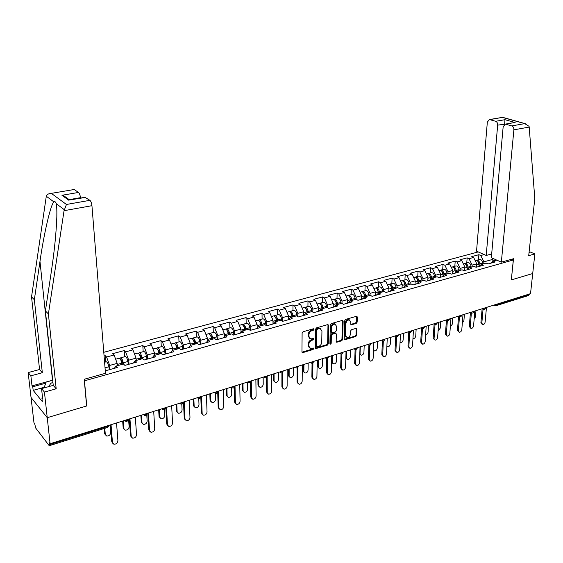 <?xml version="1.0" encoding="UTF-8"?>
<svg xmlns="http://www.w3.org/2000/svg" width="563" height="563" viewBox="0 0 563 563"><rect width="100%" height="100%" fill="white"/><g stroke="black" fill="none" stroke-linecap="round" stroke-linejoin="round"><path stroke-width="0.84" d="M314.027 329.299L313.366 328.757L303.091 331.741L302.113 333.078L301.951 351.868L302.901 352.607L313.084 349.51L313.76 348.588L313.373 348.054L310.558 348.56L308.77 346.09L308.791 344.535C309.003 342.466 310.037 341.058 311.895 340.298L313.211 339.911L313.894 338.982L313.492 338.44L310.713 338.94L308.883 336.421L308.904 334.858C309.115 332.775 310.157 331.354 312.022 330.608L313.345 330.228L314.027 329.299M356.21 323.444L357.146 322.163L357.315 317.018L356.773 316.23L345.689 319.383L344.746 320.678L344.239 339.032L344.767 339.792L355.781 336.519L356.71 335.245L356.914 329.102L356.048 328.363L351.488 329.721L350.552 331.009L350.46 334.07C350.059 336.315 348.919 337.483 347.026 337.575L345.598 335.534L345.942 323.458C346.329 321.213 347.47 320.03 349.356 319.932L350.826 322.022L350.763 324.042L351.305 324.816L356.21 323.444L355.527 323.028L356.456 321.747L356.569 316.23M73.781 189.576L50.424 193.51C48.137 193.778 46.764 194.678 46.3 196.227L31.535 296.891L39.565 369.511L28.15 372.572L31.035 397.436L47.243 417.683L86.751 405.951L84.471 380.82L513.315 259.986L511.331 279.888L532.711 273.541L530.522 293.654L50.093 443.728L49.361 442.778L49.572 444.657L108.012 426.374L107.955 425.656M49.572 444.657L49.34 445.699L49.037 445.46L35.743 428.091L34.653 423.657L33.97 422.778L31.035 397.436L47.243 417.683L50.093 443.728M328.665 325.351L327.743 324.591L316.554 327.835L315.576 329.158L315.308 347.814L315.857 348.581L327.328 345.175L328.285 343.873L328.665 325.351L327.926 324.555M331.269 323.563L342.578 320.354L343.134 321.142L342.642 339.517L341.699 340.805L336.702 342.248L336.167 341.481L336.343 334.042L335.794 333.268L332.332 334.218L331.375 335.52L331.206 343.289L330.284 344.218L329.911 343.683L330.305 324.872L331.269 323.563M511.626 259.254L513.315 259.986M478.226 251.928L103.782 352.297M478.459 259.775L478.888 254.687L471.773 256.615L473.61 257.446L476.777 263.815L476.495 267.179M478.888 254.687L480.739 255.511L484.208 254.567M496.784 260.127L493.301 261.098L495.208 261.95L488.051 263.948L486.143 263.09L481.506 264.378L483.406 265.243L476.108 267.284L474.215 266.412L469.493 267.721L471.386 268.6L463.954 270.676L462.068 269.79L457.255 271.127L459.141 272.02L451.568 274.139L449.696 273.231L444.791 274.596L446.663 275.511L438.95 277.665L437.085 276.743L432.088 278.129L433.953 279.058L426.092 281.254L424.235 280.318L419.146 281.732L420.997 282.675L412.982 284.913L411.145 283.963L405.951 285.406L407.788 286.37L399.624 288.65L397.795 287.672L392.502 289.15L394.325 290.128L386 292.45L384.184 291.465L378.786 292.964L380.602 293.963L372.108 296.335L370.306 295.322L364.803 296.856L366.597 297.869L357.934 300.29L356.147 299.263L350.538 300.825L352.318 301.859L343.479 304.33L341.706 303.281L335.984 304.872L337.744 305.934L328.722 308.454L326.969 307.384L321.128 309.01L322.873 310.086L313.668 312.655L311.937 311.564L305.969 313.225L307.694 314.33L298.291 316.955L296.581 315.836L290.494 317.532L292.197 318.658L282.598 321.339L280.909 320.199L274.688 321.93L276.37 323.078L266.566 325.815L264.899 324.654L258.551 326.42L260.205 327.589L250.197 330.39L248.55 329.207L242.062 331.009L243.695 332.205L233.462 335.062L231.843 333.852L225.214 335.696L226.819 336.913L216.361 339.841L214.77 338.602L207.993 340.488L209.577 341.734L198.887 344.718L197.324 343.458L190.393 345.386L191.941 346.66L181.012 349.714L179.477 348.427L172.391 350.397L173.918 351.692L162.735 354.817L161.229 353.501L153.988 355.52L155.472 356.843L144.037 360.038L142.566 358.694L135.148 360.756L136.605 362.115L124.902 365.387L123.466 364.008L115.879 366.119L117.294 367.512L105.281 370.82M104.078 355.999L105.232 355.689L106.59 357.019L114.085 354.986L117.181 363.36L117.357 365.711M124.669 356.745L124.226 350.559L112.713 353.67L114.085 354.986M124.226 350.559L125.619 351.861L132.945 349.869L136.056 358.138L136.211 360.461M143.185 351.671L142.798 345.534L131.538 348.581L132.945 349.869M142.798 345.534L144.227 346.808L151.391 344.866L154.515 353.029L154.649 355.33M161.292 346.709L160.962 340.629L149.948 343.606L151.391 344.866M160.962 340.629L162.418 341.875L169.428 339.975L172.559 348.033L172.672 350.32M179.006 341.854L178.724 335.822L167.95 338.736L169.428 339.975M178.724 335.822L180.216 337.047L187.064 335.189L190.21 343.149L190.308 345.485M196.339 337.103L196.107 331.128L185.565 333.979L187.064 335.189M196.107 331.128L197.627 332.325L204.327 330.502L207.48 338.363L207.571 340.981M213.3 332.451L213.117 326.533L202.8 329.32L204.327 330.502M213.117 326.533L214.658 327.701L221.224 325.921L224.384 333.69L224.454 336.54M229.901 327.898L229.76 322.029L219.669 324.76L221.224 325.921M229.76 322.029L231.337 323.176L237.762 321.431L240.929 329.109L240.985 332.17M246.158 323.444L246.066 317.623L236.179 320.298L237.762 321.431M246.066 317.623L247.664 318.749L253.948 317.039L257.122 324.626L257.157 327.87M262.084 319.08L262.027 313.31L252.344 315.927L253.948 317.039M262.027 313.31L263.646 314.407L269.811 312.739L272.985 320.234L272.999 323.648M277.679 314.808L277.665 309.08L268.185 311.642L269.811 312.739M277.665 309.08L279.304 310.164L285.342 308.524L288.523 315.934L288.509 319.495M292.957 310.621L292.985 304.942L283.696 307.454L285.342 308.524M292.985 304.942L294.646 305.998L300.558 304.393L303.738 311.719L303.703 315.414M307.933 306.511L307.996 300.881L298.89 303.344L300.558 304.393M307.996 300.881L309.678 301.923L315.47 300.346L318.658 307.588L318.595 311.283M322.613 302.493L322.712 296.905L313.788 299.319L315.47 300.346M322.712 296.905L324.408 297.926L330.087 296.384L333.275 303.541L333.19 307.201M337.005 298.545L337.131 293.006L328.384 295.371L330.087 296.384M337.131 293.006L338.849 294.006L344.422 292.493L347.603 299.572L347.498 303.204M351.115 294.681L351.277 289.185L342.698 291.5L344.422 292.493M351.277 289.185L353.008 290.163L358.469 288.685L361.657 295.688L361.53 299.291M364.951 290.888L365.148 285.434L356.731 287.707L358.469 288.685M365.148 285.434L366.893 286.398L372.249 284.941L375.437 291.873L375.289 295.448M378.526 287.165L378.751 281.76L370.496 283.991L372.249 284.941M378.751 281.76L380.511 282.703L385.768 281.275L388.949 288.129L388.787 291.676M391.841 283.513L392.101 278.15L384.001 280.339L385.768 281.275M392.101 278.15L393.875 279.079L399.026 277.679L402.207 284.456L402.024 287.974M404.91 279.931L405.198 274.61L397.253 276.757L399.026 277.679M405.198 274.61L406.979 275.518L412.039 274.146L415.22 280.86L415.015 284.35M417.739 276.419L418.049 271.134L410.251 273.245L412.039 274.146M418.049 271.134L419.85 272.028L424.812 270.683L427.993 277.32L427.767 280.782M430.329 272.964L430.667 267.728L423.01 269.797L424.812 270.683M430.667 267.728L432.475 268.607L437.345 267.284L440.526 273.85L440.287 277.292M442.687 269.578L443.053 264.378L435.537 266.405L437.345 267.284M443.053 264.378L444.869 265.243L449.654 263.941L452.828 270.444L452.575 273.857M454.827 266.25L455.214 261.091L447.831 263.083L449.654 263.941M455.214 261.091L457.043 261.936L461.744 260.662L464.911 267.101L464.644 270.486M466.748 262.984L467.156 257.861L459.908 259.817L461.744 260.662M467.156 257.861L468.993 258.699L473.61 257.446M476.777 263.815L472.16 265.096L472.005 267.024M478.726 266.552L481.506 264.378M468.993 258.699L472.16 265.096M464.911 267.101L460.21 268.403L460.062 270.346M466.741 269.902L469.493 267.721M457.043 261.936L460.21 268.403M452.828 270.444L448.042 271.774L447.902 273.731M454.531 273.308L457.255 271.127M444.869 265.243L448.042 271.774M440.526 273.85L435.649 275.201L435.516 277.179M442.096 276.785L444.791 274.596M432.475 268.607L435.649 275.201M427.993 277.32L423.024 278.699L422.904 280.691M429.428 280.325L432.088 278.129M419.85 272.028L423.024 278.699M415.22 280.86L410.16 282.26L410.054 284.266M416.514 283.928L419.146 281.732M406.979 275.518L410.16 282.26M402.207 284.456L397.056 285.884L396.957 287.911M403.361 287.602L405.951 285.406L405.867 284.371C405.43 281.964 404.445 280.67 402.904 280.48L402.193 280.768M393.875 279.079L397.056 285.884M388.949 288.129L383.699 289.586L383.607 291.62M389.948 291.353L392.502 289.15M380.511 282.703L383.699 289.586M375.437 291.873L370.081 293.351L369.997 295.406M376.267 295.174L378.786 292.964M366.893 286.398L370.081 293.351M361.657 295.688L356.196 297.201L356.126 299.27M362.326 299.066L364.803 296.856M353.008 290.163L356.196 297.201M347.603 299.572L342.037 301.121L341.973 303.436M348.096 303.042L350.538 300.825M338.849 294.006L342.037 301.121M333.275 303.541L327.596 305.118L327.539 307.729M333.592 307.095L335.984 304.872M324.408 297.926L327.596 305.118M318.658 307.588L312.859 309.193L312.824 312.127M318.785 311.226L321.128 309.01M309.678 301.923L312.859 309.193M303.738 311.719L297.827 313.359L297.806 316.631M303.675 315.449L305.969 313.225M294.646 305.998L297.827 313.359M288.523 315.934L282.485 317.602L282.485 321.262M288.249 319.756L290.494 317.532M279.304 310.164L282.485 317.602M272.985 320.234L266.82 321.937L266.848 325.738M272.499 324.154L274.688 321.93M263.646 314.407L266.82 321.937M257.122 324.626L250.831 326.364L250.887 330.192M256.418 328.651L258.551 326.42M247.664 318.749L250.831 326.364M240.929 329.109L234.497 330.889L234.581 334.746M239.986 333.24L242.062 331.009M231.337 323.176L234.497 330.889M224.384 333.69L217.818 335.506L217.93 339.398M223.201 337.927L225.214 335.696M214.658 327.701L217.818 335.506M207.48 338.363L200.773 340.221L200.914 344.155M206.051 342.719L207.993 340.488M197.627 332.325L200.773 340.221M190.21 343.149L183.355 345.042L183.531 349.011M188.521 347.617L190.393 345.386M180.216 337.047L183.355 345.042M172.559 348.033L165.55 349.975L165.761 353.972M170.596 352.621L172.391 350.397M162.418 341.875L165.55 349.975M154.515 353.029L147.344 355.014L147.59 359.046M152.263 357.744L153.988 355.52M144.227 346.808L147.344 355.014M136.056 358.138L128.73 360.165L129.011 364.24M133.515 362.98L135.148 360.756M125.619 351.861L128.73 360.165M117.181 363.36L109.686 365.436L110.01 369.546M114.331 368.336L115.879 366.119M106.59 357.019L109.686 365.436M529.326 294.027L528.523 295.533L496.235 305.653M494.807 260.683L492.231 259.536L483.899 261.844L483.73 263.766M491.999 262.105L492.329 258.157M490.5 263.266L493.301 261.098M480.739 255.511L483.899 261.844M105.731 361.939L105.232 355.689M313.359 328.862L312.676 329.784L311.36 330.171C309.488 330.917 308.447 332.332 308.235 334.415L308.904 334.858M309.587 338.356L308.221 335.977L308.235 334.415M309.439 347.976L308.109 345.64L308.13 344.084C308.341 342.022 309.376 340.608 311.233 339.855L312.549 339.468L313.225 338.539M302 352.192L312.423 349.06L313.091 348.138M315.357 348.138L326.66 344.732L327.617 343.43L327.99 324.921M317.581 328.996L316.899 329.918L316.652 346.28L317.039 346.815L318.672 346.386C320.509 345.633 321.529 344.232 321.747 342.184L321.945 331.03L320.115 328.503L317.581 328.996L316.906 328.56L316.23 329.482L316.899 329.918M316.737 346.611L315.984 345.83L316.23 329.482M320.558 328.623L319.446 328.067L318.292 328.159L318.961 328.588M316.906 328.56L318.292 328.159M336.217 341.811L341.023 340.369L341.959 339.081L342.388 320.354M335.618 333.261L334.767 332.86L331.656 333.782L330.706 335.084L330.537 342.846L331.206 343.289M329.911 343.747L330.537 342.846M336.533 326.266L335.034 324.161C333.092 324.26 331.931 325.449 331.551 327.722L331.452 332.029L332.36 332.782L335.478 331.86L336.428 330.558L336.533 326.266M335.302 324.225L334.352 323.732C332.416 323.831 331.255 325.02 330.875 327.293L331.551 327.722M331.586 332.536L330.777 331.593L330.875 327.293M350.819 324.401L355.527 323.028M349.595 319.981L348.673 319.51C346.78 319.615 345.647 320.79 345.26 323.035L345.942 323.458M346.111 337.089L344.922 335.105L345.26 323.035M344.282 339.362L355.098 336.097L356.027 334.816L356.182 328.328M105.464 435.037L104.627 433.609L106.632 436.015C108.983 436.128 110.334 435.009 110.686 432.651L110.067 424.995M104.788 428.323L105.288 434.362M106.013 361.861L106.316 361.777C107.413 362.213 108.272 363.881 108.884 366.787L109.377 369.722M104.204 428.506L104.627 433.609M112.635 443.194L111.784 441.751L113.817 444.193C116.189 444.291 117.554 443.151 117.913 440.759L116.534 422.975M111.784 441.751L110.432 424.882M112.466 442.525L111.038 424.692M52.908 382.263L50.797 383.354L48.678 386.64M43.991 387.949L46.187 382.059L52.697 380.257M64.048 210.696L66.448 204.468L89.904 200.329C90.953 201.294 91.628 203.074 91.938 205.685L64.048 210.696L48.404 313.95L56.187 388.787L44.442 392.101L47.243 417.683L86.625 405.986L84.197 379.279L105.478 373.304L91.938 205.685M44.238 387.281L33.175 390.37L42.309 401.574L41.908 397.942L42.682 398.885L41.549 388.632L53.239 385.366L45.406 310.917L51.31 271.725C54.421 250.964 56.258 232.681 56.828 216.868C56.962 210.379 56.75 205.967 56.194 203.637C55.716 201.878 54.956 201.308 53.914 201.927C50.769 204.059 43.865 233.856 39.98 261.415L34.343 299.727L42.338 372.727L30.866 375.824L32.021 385.887L52.69 380.18M45.406 310.917L48.404 313.95M41.549 388.632L44.442 392.101M53.239 385.366L56.187 388.787M74.429 189.654L78.489 192.455C79.489 193.376 80.143 195.115 80.46 197.669L69.172 199.626M80.495 198.085L80.46 197.669M33.175 390.37L32.76 386.795L32.021 385.887M28.15 372.572L30.866 375.824M39.565 369.511L42.338 372.727M31.535 296.891L34.343 299.727M84.95 197.31L89.904 200.329M41.908 397.942L42.556 397.76M45.765 383.192L32.76 386.795M67.694 198.57L63.478 195.537L61.937 195.277L78.489 192.455M85.646 197.395L70.101 199.893M501.344 262.14L513.885 129.835C513.928 127.829 513.231 126.52 511.802 125.908L505.328 124.12L503.167 126.724L491.337 257.72L501.344 262.14L513.512 258.727L511.331 279.839M511.802 125.908L524.737 123.628L529.058 126.323L529.192 127.083L534.801 198.436L528.713 255.651L534.85 253.92L530.437 252.083L529.051 252.47M534.85 253.92L532.711 273.541L511.401 279.867M495.651 121.284L489.416 119.56L487.333 122.136L476.537 251.182L486.207 255.454L497.671 125.134C497.706 123.156 497.03 121.875 495.651 121.284L504.948 119.694L504.631 124.268M491.682 253.962L486.207 255.454M513.041 122.776L505.806 124.191M489.416 119.56L502.703 117.322L489.859 119.623M124.036 429.203L123.163 427.739L125.176 430.132C127.463 430.231 128.772 429.119 129.124 426.803L128.575 419.217M118.892 358.328L119.208 358.244C120.327 358.673 121.186 360.32 121.798 363.205L121.995 364.423M123.276 420.871L123.846 428.478M119.926 358.666L120.658 357.843C121.784 358.272 122.643 359.919 123.255 362.797L123.452 364.015M124.986 356.661L125.303 356.569C126.436 356.991 127.301 358.638 127.907 361.509L128.378 364.416M122.875 364.177L122.593 362.481L121.024 359.483L120.665 359.736M122.671 421.061L123.163 427.739M142.2 423.489L141.299 421.997L143.319 424.382C145.536 424.46 146.816 423.362 147.161 421.082L146.76 414.769M137.576 353.205L137.9 353.121C139.054 353.529 139.934 355.154 140.525 358.005L140.715 359.208M141.503 415.177L141.996 422.722M138.582 353.465L139.321 352.727C140.483 353.135 141.355 354.76 141.946 357.611L142.143 358.814M143.53 351.572L143.861 351.488C145.029 351.889 145.908 353.508 146.5 356.344L146.957 359.229M141.538 358.983L141.278 357.308L139.68 354.345L139.364 354.521M140.863 415.374L141.299 421.997M159.969 417.894L159.047 416.381L161.06 418.745C163.214 418.809 164.466 417.725 164.811 415.487L164.487 409.582M155.845 348.201L156.183 348.11C157.373 348.497 158.259 350.102 158.843 352.924L159.026 354.113M159.329 409.611L159.758 417.092M156.824 348.398L157.57 347.73C158.766 348.117 159.653 349.722 160.23 352.537L160.42 353.726M161.672 346.604L162.017 346.512C163.214 346.892 164.107 348.49 164.685 351.298L165.121 354.148M159.793 353.902L159.54 352.241L157.654 349.44M158.667 409.815L159.047 416.381M177.366 412.419L176.416 410.884L178.429 413.235C180.519 413.284 181.736 412.207 182.081 410.012L181.807 404.171M173.714 343.303L174.066 343.205C175.283 343.585 176.184 345.161 176.754 347.955L176.93 349.13M176.775 404.157L177.134 411.581M174.671 343.444L175.424 342.832C176.648 343.205 177.542 344.788 178.112 347.575L178.295 348.757M179.414 341.741L179.766 341.642C180.997 342.015 181.898 343.585 182.468 346.365L182.891 349.187M177.648 348.933L177.401 347.294L175.55 344.486M176.092 404.368L176.416 410.884M194.39 407.056L193.412 405.508L195.431 407.844C197.458 407.872 198.648 406.81 198.992 404.649L198.76 398.66M191.195 338.511L191.561 338.412C192.806 338.771 193.714 340.326 194.277 343.092L194.446 344.26M193.848 398.822L194.151 406.183M192.131 338.609L192.891 338.046C194.144 338.405 195.051 339.961 195.607 342.719L195.776 343.887M196.776 336.984L197.141 336.885C198.401 337.237 199.309 338.785 199.865 341.537L200.273 344.331M195.115 344.07L194.882 342.445L193.067 339.651M193.144 399.04L193.412 405.508M131.39 437.184L130.51 435.706L132.544 438.134C134.846 438.218 136.176 437.085 136.535 434.742L135.324 417.106M130.51 435.706L129.314 418.985M131.207 436.466L129.947 418.788M149.73 431.3L148.815 429.801L150.856 432.208C153.094 432.271 154.389 431.159 154.741 428.858L153.699 411.37M148.815 429.801L147.78 413.214M149.533 430.54L148.435 413.01M167.668 425.551L166.725 424.016L168.766 426.416C170.941 426.465 172.201 425.361 172.552 423.095L171.666 405.754M166.725 424.016L165.839 407.577M167.457 424.748L166.521 407.359M185.213 419.914L184.249 418.365L186.29 420.744C188.394 420.779 189.625 419.688 189.977 417.465L189.238 400.265M184.249 418.365L183.503 402.059M184.995 419.076L184.207 401.834M202.384 414.396L201.392 412.834L203.433 415.191C205.481 415.22 206.684 414.136 207.036 411.947L206.438 394.888M201.392 412.834L200.815 397.408M202.152 413.531L201.512 396.429M211.055 401.806L210.055 400.237L212.068 402.559C214.046 402.58 215.207 401.525 215.552 399.399L215.355 393.087M208.303 333.824L208.676 333.718C209.957 334.063 210.872 335.597 211.421 338.335L211.582 339.489M210.569 393.6L210.808 400.905M209.218 333.887L209.978 333.359C211.259 333.704 212.174 335.238 212.723 337.969L212.891 339.13M213.764 332.325L214.137 332.219C215.432 332.557 216.347 334.091 216.889 336.815L217.283 339.58M212.209 339.313L211.977 337.709L210.21 334.929M209.844 393.826L210.055 400.237M219.19 408.998L218.177 407.415L220.217 409.758C222.209 409.773 223.377 408.703 223.729 406.549L223.272 389.631M218.177 407.415L217.733 392.538M218.951 408.098L218.451 391.137M227.375 396.662L226.361 395.078L228.367 397.379C230.288 397.394 231.421 396.352 231.766 394.255L231.604 387.337M225.052 329.228L225.432 329.13C226.741 329.454 227.663 330.974 228.198 333.676L228.36 334.823M226.938 388.491L227.121 395.733M225.946 329.264L226.706 328.778C228.015 329.102 228.937 330.622 229.479 333.324L229.634 334.464M230.394 327.765L230.781 327.659C232.097 327.983 233.019 329.496 233.561 332.191L233.934 334.929M228.937 334.661L228.719 333.064L226.995 330.319M226.192 388.716L226.361 395.078M235.637 403.706L234.616 402.116L236.643 404.445C238.578 404.438 239.725 403.382 240.077 401.264L239.747 384.487M234.616 402.116L234.292 387.562M235.397 402.777L235.031 385.958M243.357 391.616L242.329 390.025L244.328 392.312C246.2 392.312 247.312 391.285 247.65 389.223L247.537 382.052M241.45 324.738L241.837 324.633C243.167 324.942 244.103 326.441 244.631 329.116L244.778 330.256M242.97 383.48L243.103 390.666M242.329 324.745L243.082 324.288C244.419 324.605 245.348 326.097 245.876 328.771L246.031 329.904M246.678 323.303L247.073 323.197C248.417 323.507 249.346 324.992 249.873 327.659L250.232 330.375M245.32 330.101L245.102 328.525L243.427 325.808M242.21 383.72L242.329 390.025M251.752 398.527L250.704 396.922L252.731 399.23C254.617 399.223 255.736 398.175 256.088 396.092L255.876 379.448M250.704 396.922L250.493 382.601M251.499 397.577L251.288 380.884M259.022 386.675L257.974 385.078L259.965 387.344C261.788 387.337 262.872 386.317 263.217 384.29L263.153 377.175M257.502 320.34L257.896 320.227C259.254 320.53 260.197 322.001 260.711 324.654L260.859 325.78M258.677 378.575L258.755 385.697M258.368 320.326L259.121 319.89C260.479 320.192 261.422 321.663 261.936 324.316L262.084 325.435M262.625 318.932L263.027 318.82C264.392 319.115 265.335 320.586 265.849 323.225L266.144 325.52M261.352 325.639L261.148 324.077L259.529 321.403M257.903 378.815L257.974 385.078M267.531 393.446L266.468 391.834L268.488 394.128C270.317 394.107 271.415 393.073 271.767 391.025L271.683 374.508M266.468 391.834L266.362 377.682M267.277 392.474L267.165 376.914M274.364 381.827L273.301 380.222L275.293 382.474C277.066 382.46 278.129 381.447 278.467 379.448L278.453 372.396M273.224 316.026L273.632 315.913C275.011 316.202 275.954 317.659 276.468 320.284L276.609 321.396M274.068 373.762L274.097 380.834M274.075 315.998L274.828 315.59C276.208 315.871 277.158 317.328 277.665 319.946L277.805 321.065M278.249 314.654L278.657 314.541C280.043 314.823 280.993 316.272 281.493 318.883L281.732 320.755M277.059 321.269L276.862 319.721L275.3 317.089M273.273 374.015L273.301 380.222M282.985 388.47L281.908 386.851L283.921 389.132C285.708 389.103 286.778 388.076 287.13 386.056L287.158 369.673M281.908 386.851L281.908 372.833M282.725 387.478L282.725 372.284M289.403 377.076L288.333 375.465L290.311 377.703C292.042 377.674 293.077 376.682 293.422 374.712L293.45 367.709M288.629 311.803L289.044 311.691C290.445 311.965 291.395 313.401 291.894 315.998L292.035 317.103M289.157 369.054L289.136 376.07M289.466 311.754L290.219 311.367C291.62 311.642 292.57 313.077 293.07 315.674L293.21 316.779M293.548 310.459L293.963 310.34C295.378 310.614 296.328 312.043 296.828 314.633L297.011 316.117M292.45 316.99L292.26 315.449L290.754 312.873M288.347 369.307L288.333 375.465M298.13 383.593L297.046 381.967L299.044 384.233C300.783 384.191 301.831 383.178 302.183 381.186L302.324 364.937M297.046 381.967L297.137 368.033M297.869 382.587L297.975 367.646M304.147 372.417L303.063 370.806L305.033 373.03C306.722 372.995 307.736 372.002 308.074 370.06L308.158 363.114M303.724 307.665L304.147 307.553C305.568 307.813 306.525 309.228 307.018 311.803L307.152 312.901M303.943 364.43L303.879 371.397M304.555 307.609L305.294 307.236C306.722 307.497 307.679 308.911 308.165 311.487L308.299 312.578M308.545 306.342L308.967 306.23C310.403 306.49 311.36 307.898 311.846 310.466L311.979 311.599M307.525 312.796L307.342 311.269L305.899 308.749M303.119 364.69L303.063 370.806M312.972 378.808L311.874 377.182L313.865 379.427C315.561 379.385 316.582 378.378 316.934 376.422L317.187 360.292M311.874 377.182L312.057 363.311M312.711 377.787L312.915 363.051M318.602 367.85L317.511 366.231L319.467 368.441C321.114 368.399 322.106 367.421 322.451 365.507L322.571 358.61M318.517 303.612L318.947 303.492C320.389 303.746 321.353 305.146 321.832 307.694L321.959 308.777M318.44 359.905L318.334 366.809M319.334 303.541L320.073 303.183C321.515 303.436 322.479 304.836 322.965 307.377L323.092 308.461M323.246 302.317L323.676 302.197C325.125 302.444 326.09 303.837 326.568 306.378L326.695 307.461M322.303 308.679L322.127 307.173L320.748 304.71M317.602 360.165L317.511 366.231M327.518 374.121L326.413 372.488L328.391 374.719C330.045 374.669 331.051 373.677 331.403 371.742L331.755 355.746M326.413 372.488L326.688 358.652M327.258 373.079L327.553 358.504M332.775 363.367L331.677 361.749L333.627 363.937C335.231 363.895 336.202 362.924 336.547 361.038L336.709 354.197M333.022 299.636L333.458 299.516C334.915 299.755 335.886 301.135 336.357 303.661L336.477 304.738M332.663 355.464L332.508 362.319M333.824 299.551L334.563 299.213C336.02 299.453 336.991 300.832 337.462 303.358L337.582 304.428M337.652 298.369L338.089 298.249C339.559 298.481 340.531 299.861 340.995 302.373L341.122 303.443M336.787 304.653L336.618 303.154L335.309 300.755M331.811 355.725L331.677 361.749M341.783 369.518L340.671 367.892L341.523 368.469L342.635 370.102C344.253 370.046 345.232 369.061 345.583 367.16L346.041 351.284M340.671 367.892L341.037 354.064M341.523 368.469L341.91 354.021L343.015 352.297M346.667 358.969L345.837 358.406M346.611 351.108L346.414 357.906L347.512 359.525C349.074 359.476 350.031 358.511 350.376 356.653L350.58 349.862M347.237 295.737L347.681 295.617C349.159 295.849 350.13 297.208 350.594 299.713L350.714 300.776M348.033 295.645L348.764 295.322C350.242 295.547 351.213 296.912 351.678 299.41L351.798 300.473M351.784 294.498L352.227 294.372C353.712 294.597 354.683 295.955 355.147 298.446L355.26 299.509M350.988 300.698L350.826 299.22L349.581 296.884M355.781 365.028L354.648 363.374L355.513 363.951L356.604 365.577C358.181 365.514 359.145 364.543 359.497 362.663L360.046 346.907M354.648 363.374L355.105 349.546M355.513 363.951L355.985 349.602L355.007 349.51L354.261 348.715M360.341 354.683L359.785 354.437M360.292 346.829L360.053 353.585L361.129 355.197C362.663 355.133 363.599 354.19 363.937 352.354L364.191 345.612M361.179 291.916L361.629 291.796C363.128 292.014 364.099 293.358 364.557 295.835L364.683 296.968M361.967 291.817L362.692 291.507C364.191 291.718 365.162 293.07 365.619 295.54L365.732 296.595M365.64 290.698L366.091 290.571C367.59 290.789 368.568 292.127 369.018 294.597L369.131 295.652M364.915 296.821L363.585 293.091M369.511 360.623L368.364 358.955L369.229 359.511L370.306 361.136C371.84 361.066 372.79 360.102 373.142 358.251L373.783 342.614M368.364 358.955L368.899 345.119M369.229 359.511L369.792 345.253M373.48 349.89L374.501 350.946C375.993 350.883 376.907 349.94 377.252 348.131L377.541 341.445M374.859 288.172L375.31 288.045C376.823 288.249 377.801 289.579 378.252 292.035L378.385 293.316M375.634 288.059L376.351 287.763C377.864 287.967 378.843 289.298 379.293 291.747L379.406 292.795M379.23 286.968L379.687 286.849C381.2 287.053 382.186 288.376 382.629 290.825L382.734 291.866M378.589 293.14L377.323 289.382M382.981 356.295L381.82 354.613L382.692 355.162L383.748 356.78C385.247 356.703 386.176 355.753 386.528 353.923L387.253 338.405M381.82 354.613L382.439 340.756M382.692 355.162L383.333 340.967M386.887 346.329L387.618 346.773C389.075 346.702 389.976 345.773 390.321 343.986L390.645 337.35M388.273 284.491L388.73 284.364C390.258 284.561 391.243 285.877 391.686 288.305L391.827 289.727M389.04 284.378L389.758 284.09C391.285 284.28 392.263 285.596 392.707 288.024L392.812 289.058M392.566 283.316L393.023 283.189C394.557 283.386 395.543 284.695 395.979 287.116L396.085 288.15M392.003 289.579L390.799 285.744M396.197 352.051L395.015 350.348L396.936 352.501C398.4 352.424 399.308 351.481 399.667 349.672L400.476 334.274M395.015 350.348L395.726 336.421M395.902 350.89L396.619 336.751M400.04 342.501L400.49 342.684C401.919 342.607 402.805 341.685 403.15 339.918L403.502 333.331M401.44 280.881L401.905 280.754C403.446 280.944 404.431 282.239 404.867 284.653L405.015 286.201M405.649 279.734L406.113 279.6C407.654 279.79 408.647 281.078 409.076 283.485L409.174 284.505M405.163 286.074L404.03 282.183M409.167 347.885L407.971 346.168L409.878 348.307C411.307 348.223 412.2 347.294 412.552 345.506L413.446 330.228M407.971 346.168L408.766 332.17M408.858 346.702L409.66 332.599M412.96 338.616L413.136 338.659C414.53 338.581 415.395 337.673 415.74 335.928L416.134 329.39M414.354 277.341L414.825 277.214C416.381 277.39 417.373 278.678 417.795 281.064L417.957 282.725M415.107 277.221L415.811 276.947C417.366 277.123 418.358 278.404 418.781 280.789L418.893 281.943M418.485 276.208L418.956 276.081C420.519 276.257 421.504 277.538 421.933 279.917L422.025 280.93M418.077 282.626L417.014 278.699M421.898 343.789L420.688 342.065L421.581 342.586L422.581 344.19C423.981 344.099 424.854 343.177 425.213 341.417L426.177 326.244M420.688 342.065L421.56 328.039M421.581 342.586L422.461 328.51M425.635 334.725C426.965 334.57 427.789 333.662 428.105 332.008L428.527 325.513M430.674 278.389L430.632 279.044M427.035 273.864L427.514 273.738C429.076 273.907 430.069 275.173 430.491 277.538L430.653 279.311M427.774 273.738L428.478 273.47C430.041 273.639 431.04 274.906 431.455 277.27L431.575 278.558M431.089 272.759L431.568 272.626C433.137 272.795 434.129 274.054 434.552 276.412L434.643 277.418M430.751 279.234L429.766 275.286M434.397 339.771L433.172 338.039L435.051 340.143C436.416 340.052 437.275 339.137 437.634 337.399L438.676 322.346M433.172 338.039L434.122 323.992M434.073 338.553L435.03 324.492L434.333 323.697M438.091 330.84L440.252 328.159L440.709 321.712M443.06 274.413L443.025 274.899M439.485 270.458L439.963 270.324C441.54 270.486 442.539 271.739 442.947 274.082L443.116 275.954M440.217 270.324L440.913 270.064C442.49 270.226 443.489 271.479 443.897 273.822L444.024 275.223M443.468 269.367L443.947 269.234C445.53 269.388 446.522 270.641 446.938 272.978L447.022 273.977M443.194 275.898L442.286 271.95M446.663 335.822L445.432 334.084L446.339 334.584L447.296 336.174C448.634 336.083 449.478 335.175 449.83 333.458L450.949 318.51M445.432 334.084L446.459 320.03M446.339 334.584L447.367 320.558M450.316 326.976L452.188 324.372L452.666 317.975M451.709 267.108L452.188 266.975C453.778 267.122 454.777 268.361 455.185 270.69L455.354 272.654M452.434 266.968L453.124 266.721C454.714 266.869 455.706 268.108 456.114 270.43L456.248 271.936M455.615 266.032L456.1 265.898C457.691 266.053 458.69 267.284 459.098 269.6L459.183 270.592M455.404 272.612L454.587 268.685M458.711 331.945L457.473 330.2L458.381 330.692L459.317 332.276C460.625 332.177 461.456 331.283 461.815 329.58L462.997 314.745M457.473 330.2L458.571 316.139L459.309 316.533M458.381 330.692L459.478 316.666M462.329 323.12L463.905 320.657L464.419 314.302M463.715 263.815L464.201 263.681C465.798 263.829 466.797 265.046 467.199 267.355L467.367 269.403M464.426 263.674L465.115 263.435C466.713 263.575 467.712 264.8 468.113 267.101L468.247 268.706M467.55 262.759L468.036 262.632C469.641 262.773 470.64 263.991 471.041 266.285L471.118 267.27M467.396 269.381L466.671 265.504M470.548 328.13L469.296 326.385L470.211 326.871L471.132 328.447C472.406 328.349 473.223 327.455 473.582 325.78L474.834 311.05M469.296 326.385L470.457 312.416M470.211 326.871L471.386 312.817M474.137 319.284L475.425 317.004L475.967 310.699M475.503 260.585L475.988 260.451C477.6 260.585 478.599 261.795 478.993 264.082L479.169 266.208L478.55 262.407M476.207 260.444L476.889 260.205C478.501 260.338 479.5 261.549 479.894 263.829L480.035 265.532M479.275 259.55L479.76 259.416C481.379 259.55 482.378 260.753 482.772 263.034L482.85 264.005M482.174 324.387L480.915 322.634L481.829 323.113L482.73 324.682C483.983 324.577 484.785 323.697 485.144 322.043L486.46 307.419M480.915 322.634L482.139 308.77M481.829 323.113L483.075 309.052M49.453 445.664L107.702 427.416L108.012 426.374L109.243 425.255M496.784 304.189L496.735 304.773L529.262 294.597M494.99 304.752L496.735 304.773L496.017 305.723L495.159 305.667L494.539 304.893M127.027 421.363L128.364 419.59L127.245 420.357L125 420.329M126.9 421.398L125.556 421.23L124.676 420.434M145.796 415.48L147.105 413.742L146.035 414.481L143.818 414.452M145.669 415.515L144.36 415.353L143.481 414.558M164.15 409.723L165.438 408.027L164.41 408.731L162.214 408.703M164.016 409.765L162.742 409.611L161.87 408.815M182.095 404.1L183.362 402.432L182.377 403.115L180.209 403.087M181.962 404.143L180.716 403.995L179.857 403.192M199.654 398.604L200.892 396.964L199.949 397.619L197.803 397.591M199.513 398.639L198.296 398.505L197.444 397.703M216.825 393.22L218.043 391.616L217.135 392.235L215.017 392.214M216.685 393.263L215.495 393.129L214.651 392.327M233.638 387.949L234.834 386.38L233.962 386.978L231.865 386.95M233.483 387.991L232.329 387.872L231.492 387.062M234.827 386.021L234.834 386.38L234.862 386.014M250.085 382.798L251.267 381.25L250.429 381.827L248.353 381.798M249.937 382.84L248.804 382.72L247.973 381.918M266.193 377.752L267.355 376.232L266.552 376.781L264.497 376.753M266.039 377.794L264.927 377.682L264.11 376.872M267.355 376.232L267.369 375.859L267.355 376.232M281.964 372.805L283.112 371.313L282.337 371.84L280.311 371.812M281.81 372.854L280.719 372.741L279.917 371.939M283.112 371.313L283.119 370.94L283.112 371.313M297.419 367.963L298.545 366.492L297.806 367.006L295.793 366.977M297.257 368.012L296.187 367.906L295.392 367.104M298.545 366.492L298.552 366.126L298.545 366.492M312.556 363.219L313.668 361.777L312.951 362.262L310.966 362.241M312.388 363.269L311.339 363.17L310.558 362.368M327.385 358.575L328.482 357.153L325.829 357.596M327.223 358.617L326.188 358.525L325.421 357.723M343.022 352.227L342.346 353.071L340.397 353.043M341.755 354.064L340.742 353.972L339.982 353.177M356.175 349.553L357.245 348.173L354.676 348.581M370.144 345.175L371.207 343.817L368.681 344.211M369.968 345.225L368.99 345.14L368.258 344.345M383.846 340.882L384.895 339.538L382.411 339.918M383.67 340.932L382.706 340.847L381.981 340.052M397.288 336.667L398.322 335.351L395.88 335.717M397.112 336.716L396.162 336.639L395.444 335.851M410.469 332.536L411.497 331.234L409.09 331.586M410.293 332.585L409.357 332.515L408.654 331.72M423.411 328.482L424.425 327.202L422.053 327.539M423.228 328.532L422.306 328.461L421.617 327.673M436.107 324.499L437.113 323.239L434.777 323.563M448.57 320.593L449.57 319.348L447.261 319.664M448.387 320.65L447.486 320.586L446.818 319.798M460.801 316.765L461.794 315.533L459.521 315.829M460.618 316.814L459.732 316.751L459.077 315.97M472.814 313L473.8 311.782L471.562 312.071M472.631 313.049L471.752 312.993L471.111 312.212M484.616 309.298L485.587 308.102L483.385 308.376M484.426 309.354L483.561 309.298L482.934 308.517M311.36 330.171L312.022 330.608M308.221 335.977L308.883 336.421M312.549 339.468L313.211 339.911M311.233 339.855L311.895 340.298M308.13 344.084L308.791 344.535M308.109 345.64L308.77 346.09M312.423 349.06L313.084 349.51M302.247 352.149L302.901 352.607M312.676 329.784L313.345 330.228M327.617 343.43L328.285 343.873M326.66 344.732L327.328 345.175M315.576 348.103L316.237 348.553M315.984 345.83L316.652 346.28M342.452 320.72L343.134 321.142M341.959 339.081L342.642 339.517M341.023 340.369L341.699 340.805M336.392 341.776L337.061 342.22M334.767 332.86L335.442 333.289M331.656 333.782L332.332 334.218M330.706 335.084L331.375 335.52M330.777 331.593L331.452 332.029M350.96 324.372L351.643 324.795M344.922 335.105L345.598 335.534M356.231 328.679L356.914 329.102M356.027 334.816L356.71 335.245M355.098 336.097L355.781 336.519M344.443 339.334L345.119 339.763M356.625 316.603L357.315 317.018M356.456 321.747L357.146 322.163M108.884 366.787L105.035 367.85M64.161 209.598L56.194 203.637M53.914 201.927L46.3 196.227M51.529 193.51L66.448 204.468M68.918 200.308L61.937 195.277M52.486 380.236L39.98 261.415M524.737 123.628L502.703 117.463M504.948 119.694L515.138 122.565M529.192 127.083L513.885 129.835M505.356 124.12L497.671 125.134M122.002 360.566L121.151 360.806M121.798 363.205L117.266 364.458M127.907 361.509L123.255 362.797M140.687 355.415L139.884 355.633M140.525 358.005L136.133 359.222M146.5 356.344L141.946 357.611M158.949 350.376L158.203 350.58M158.843 352.924L154.572 354.106M164.685 351.298L160.23 352.537M176.817 345.443L176.12 345.633M176.754 347.955L172.609 349.102M182.468 346.365L178.112 347.575M194.291 340.622L193.651 340.798M194.277 343.092L190.252 344.204M199.865 341.537L195.607 342.719M211.399 335.9L210.801 336.062M211.421 338.335L207.515 339.412M216.889 336.815L212.723 337.969M228.135 331.283L227.586 331.431M228.198 333.676L224.412 334.725M233.561 332.191L229.479 333.324M244.525 326.758L244.018 326.899M244.631 329.116L240.943 330.136M249.873 327.659L245.876 328.771M260.57 322.332L260.106 322.458M260.711 324.654L257.136 325.646M265.849 323.225L261.936 324.316M276.285 317.996L275.863 318.109M276.468 320.284L272.992 321.248M281.493 318.883L277.665 319.946M291.683 313.746L291.296 313.851M291.894 315.998L288.516 316.934M296.828 314.633L293.07 315.674M306.772 309.58L306.42 309.678M307.018 311.803L303.731 312.718M311.846 310.466L308.165 311.487M321.832 307.694L318.644 308.58M326.568 306.378L322.965 307.377M336.357 303.661L333.254 304.527M340.995 302.373L337.462 303.358M345.858 357.54L346.414 357.906M350.594 299.713L347.575 300.551M355.147 298.446L351.678 299.41M364.557 295.835L361.622 296.652M369.018 294.597L365.619 295.54M378.252 292.035L375.394 292.83M382.629 290.825L379.293 291.747M391.686 288.305L388.906 289.079M395.979 287.116L392.707 288.024M404.867 284.653L402.158 285.399M409.076 283.485L405.867 284.371M417.795 281.064L415.17 281.796M421.933 279.917L418.781 280.789M430.491 277.538L427.929 278.249M434.552 276.412L431.455 277.27M442.947 274.082L440.463 274.772M446.938 272.978L443.897 273.822M455.185 270.69L452.758 271.359M459.098 269.6L456.114 270.43M467.199 267.355L464.841 268.009M471.041 266.285L468.113 267.101M478.993 264.082L476.699 264.716M482.772 263.034L479.894 263.829M107.822 427.38L109.159 425.276M251.26 380.891L251.267 381.25M310.692 362.713L310.312 362.445M325.562 358.096L325.147 357.808M340.143 353.578L339.679 353.268M354.43 349.137L353.93 348.821M368.434 344.788L367.899 344.45M382.171 340.524L381.601 340.172M395.648 336.336L395.043 335.977M408.865 332.226L408.224 331.853M421.835 328.194L421.166 327.814M435.016 324.485L435.924 324.555M434.559 324.232L433.862 323.852M447.05 320.347L446.325 319.953M471.351 312.782L470.569 312.381M483.174 309.101L482.371 308.693M494.786 305.484L493.962 305.076M302.064 352.325L302.507 352.635M315.421 348.286L315.857 348.581M319.446 328.067L320.115 328.503M336.294 341.98L336.702 342.248M335.119 332.832L335.794 333.268M334.352 323.732L335.034 324.161M350.911 324.577L351.305 324.816M348.673 319.51L349.356 319.932M344.366 339.538L344.767 339.792M106.316 361.777L104.584 362.248M85.323 197.247L69.446 200.013M69.615 199.949L63.478 195.537M50.424 193.51L74.126 189.52M505.328 124.12L514.195 122.579M525.399 123.698L502.703 117.35M119.208 358.244L115.647 359.215M125.303 356.569L120.658 357.843M137.9 353.121L134.522 354.043M143.861 351.488L139.321 352.727M156.183 348.11L152.967 348.99M162.017 346.512L157.57 347.73M174.066 343.205L171.004 344.042M179.766 341.642L175.424 342.832M191.561 338.412L188.654 339.207M197.141 336.885L192.891 338.046M208.676 333.718L205.924 334.478M214.137 332.219L209.978 333.359M225.432 329.13L222.821 329.841M230.781 327.659L226.706 328.778M241.837 324.633L239.359 325.308M247.073 323.197L243.082 324.288M257.896 320.227L255.553 320.868M263.027 318.82L259.121 319.89M273.632 315.913L271.415 316.526M278.657 314.541L274.828 315.59M289.044 311.691L286.947 312.268M293.963 310.34L290.219 311.367M304.147 307.553L302.169 308.095M308.967 306.23L305.294 307.236M318.947 303.492L317.082 304.006M323.676 302.197L320.073 303.183M333.458 299.516L331.698 300.002M338.089 298.249L334.563 299.213M347.681 295.617L346.027 296.075M352.227 294.372L348.764 295.322M361.629 291.796L360.081 292.218M366.091 290.571L362.692 291.507M375.31 288.045L373.86 288.446M379.687 286.849L376.351 287.763M388.73 284.364L387.372 284.737M393.023 283.189L389.758 284.09M401.905 280.754L400.638 281.106M406.113 279.6L402.904 280.48M414.825 277.214L413.65 277.538M418.956 276.081L415.811 276.947M427.514 273.738L426.416 274.04M431.568 272.626L428.478 273.47M439.963 270.324L438.95 270.599M443.947 269.234L440.913 270.064M452.188 266.975L451.259 267.228M456.1 265.898L453.124 266.721M464.201 263.681L463.342 263.913M468.036 262.632L465.115 263.435M475.988 260.451L475.207 260.662M479.76 259.416L476.889 260.205"/></g></svg>
